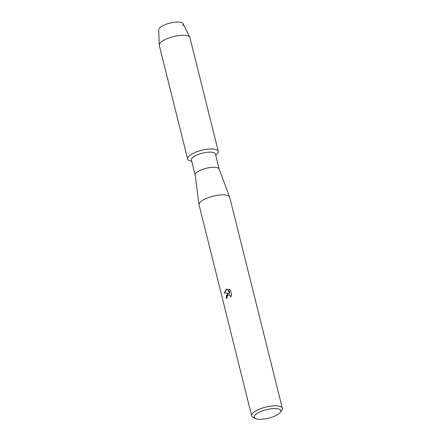 <?xml version="1.0" encoding="UTF-8"?>
<svg xmlns="http://www.w3.org/2000/svg" width="441" height="441" viewBox="0 0 441 441"><rect width="100%" height="100%" fill="white"/><g stroke="black" fill="none" stroke-linecap="round" stroke-linejoin="round"><path stroke-width="0.66" d="M187.629 159.008A15.788 5.06 -14 0 1 192.596 153.65A15.788 5.06 -14 0 0 191.256 161.163L191.714 161.246A15.788 5.06 -14 0 1 187.629 159.008L159.295 45.357A15.788 5.06 -14 0 1 159.245 45.015L158.699 29.812A12.629 4.052 -14 0 1 162.712 25.793A12.629 4.052 -14 0 1 177.673 22.05A12.629 4.052 -14 0 1 182.673 25.732M195.154 175.038L191.405 160A12.365 3.963 -14 0 1 195.291 155.8A12.365 3.963 -14 0 1 207.821 152.233A12.365 3.963 -14 0 1 215.401 154.014L219.149 169.057M192.596 153.65A15.788 5.06 -14 0 1 212.716 149.008A15.788 5.06 -14 0 1 216.079 154.978L215.71 155.26A15.788 5.06 -14 0 0 218.267 151.373A15.788 5.06 -14 0 0 208.587 149.102A15.788 5.06 -14 0 0 192.596 153.65M195.17 175.11A12.365 3.963 -14 0 1 195.143 174.967A12.365 3.963 -14 0 1 199.056 170.915A12.365 3.963 -14 0 1 211.382 167.365A12.365 3.963 -14 0 1 219.127 168.986L229.651 197.072A15.788 5.06 -14 0 1 229.706 197.248L282.301 408.184A15.788 5.06 -14 0 1 281.81 410.075L280.316 412.263A13.682 4.388 -14 0 1 276.435 415.273A13.682 4.388 -14 0 1 255.328 418.492A13.682 4.388 -14 0 1 258.487 412.605A13.682 4.388 -14 0 1 274.407 408.548A13.682 4.388 -14 0 1 280.316 412.263M255.328 418.492L252.98 417.263A15.788 5.06 -14 0 1 251.662 415.824L199.067 204.883A15.788 5.06 -14 0 1 199.034 204.701A15.788 5.06 -14 0 1 204.034 199.525A15.788 5.06 -14 0 1 219.761 194.999A15.788 5.06 -14 0 1 229.651 197.072M227.534 293.789L228.951 293.309L224.243 292.923L226.426 289.346L227.126 289.087L229.805 293.282L228.763 289.103L230.373 289.941L231.657 295.09L230.566 297.195L230.533 296.176L229.618 294.941L227.876 295.172L227.098 296.865L227.176 297.907A15.788 5.06 166 0 0 226.261 298.502L227.534 293.789M251.662 415.824A15.788 5.06 -14 0 1 256.623 410.466A15.788 5.06 -14 0 1 272.621 405.913A15.788 5.06 -14 0 1 282.301 408.184M226.294 298.48L226.58 295.012L228.951 293.309M229.127 294.781L230.224 295.442L230.61 297.135M228.802 289.114L229.805 293.282M227.132 289.098L224.282 292.929M159.245 45.015A15.788 5.06 -14 0 1 164.256 39.999A15.788 5.06 -14 0 1 179.763 35.489A15.788 5.06 -14 0 1 189.812 37.391A15.788 5.06 -14 0 1 189.928 37.717L218.267 151.373M162.712 25.793A12.629 4.052 -14 0 1 175.116 22.193A12.629 4.052 -14 0 1 183.153 23.715L189.812 37.391M195.143 174.967L199.034 204.701"/></g></svg>
